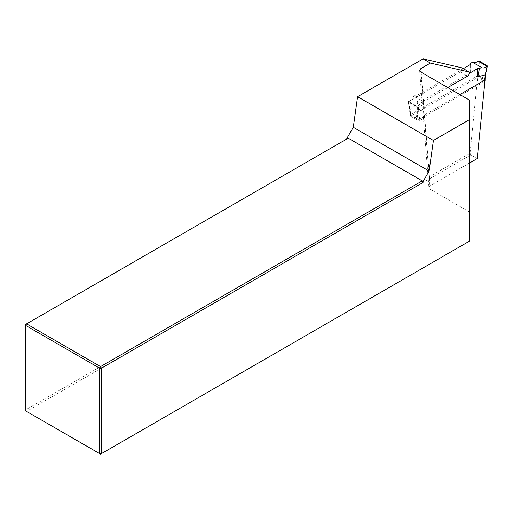 <?xml version="1.0" encoding="UTF-8"?>
<svg xmlns="http://www.w3.org/2000/svg" width="513" height="513" viewBox="0 0 513 513"><rect width="100%" height="100%" fill="white"/><g stroke="black" fill="none" stroke-linecap="round" stroke-linejoin="round"><path stroke-width="0.38" stroke-dasharray="2.56 1.92" d="M461.867 67.819A2.571 1.488 -60 0 1 461.899 69.922A2.571 1.488 -60 0 1 460.315 71.916L408.585 101.779L418.351 107.416L419.833 120.497L424.059 118.054L423.308 116.765L424.565 114.893L459.821 94.539M469.587 162.993L430.183 185.744L428.919 187.617L430.17 189.252L420.884 72.057M447.753 87.569L423.514 101.568L422.25 103.44L423.001 104.729L418.351 107.416M408.585 101.779L410.067 114.861L477.795 75.757L470.03 153.284L25.65 409.842L25.65 324.408L348.224 138.17M470.03 153.284L470.825 154.92L477.193 158.6M469.587 100.182L469.587 241.072L100.548 454.133L26.561 411.42L470.825 154.92M26.561 411.42L25.65 409.842L25.65 410.894L26.561 411.42M469.587 212.01L430.17 189.252M424.059 118.054L423.001 104.729M477.795 75.757L485.074 79.957M410.067 114.861L419.833 120.497M484.945 81.24L417.768 120.292L417.768 118.022L416.556 118.067L416.556 119.587L417.768 120.292L410.669 116.194L478.898 76.803L478.898 75.276L477.686 75.238L477.686 77.501L484.779 81.599L484.779 80.131M485.029 79.04L484.779 78.675L484.779 80.195L478.898 76.803M484.779 80.195L485.035 80.753M485.471 74.616L484.779 78.675L478.898 75.276L479.309 61.105M472.473 62.227L473.3 62.701M463.303 68.652L417.794 94.924L415.979 94.924L413.933 96.027L422.981 101.247L424.892 100.067L424.892 99.015L469.382 73.327M478.084 61.124L478.116 70.813L470.562 72.692L470.562 63.413M470.562 72.692L470.562 64.458M417.768 118.022L417.325 114.104L424.892 107.255L424.892 99.015M478.116 70.813L479.341 70.845M422.981 101.247L417.364 106.563L416.139 106.569L416.107 114.149L417.325 114.104L417.364 106.563L408.354 101.375L410.227 110.013L417.794 103.158L417.794 94.924M416.556 119.587L410.419 116.047L410.669 113.924L410.669 116.194M416.107 114.149L416.556 118.067L410.669 114.668L408.354 101.375M413.933 96.027C412.574 98.932 410.721 100.715 408.374 101.375M417.794 103.158L415.979 94.924M424.892 107.255L424.892 100.067M416.139 106.569L408.354 102.074M410.669 113.924L410.227 110.75M424.565 114.893L430.183 185.744M421.186 72.237L423.514 101.568M460.315 71.916L467.593 76.116M478.129 70.807L477.686 75.238M487.1 65.606L485.227 74.244M419.64 70.486L422.257 103.485M423.308 116.81L428.926 187.681M481.848 67.684L472.871 62.496M485.035 79.938L485.035 80.374M410.419 116.194L410.419 114.296M409.983 110.475L408.111 101.786M410.419 114.354L409.977 110.436"/><path stroke-width="0.77" d="M459.821 94.539L485.074 79.957L477.193 158.6L469.587 162.993M430.394 63.067L423.122 58.867L357.58 96.701L433.395 140.466L469.587 119.574L469.587 100.182L420.884 72.057L419.634 70.428L420.897 68.55L430.394 63.067L469.145 72.025A2.571 1.488 -60 0 1 469.177 74.128A2.571 1.488 -60 0 1 467.593 76.116L447.753 87.569M346.41 139.222L353.29 127.301L429.099 171.066L433.395 140.466M357.58 96.701L353.29 127.301M423.122 58.867L461.867 67.819L469.145 72.025M429.099 171.066L422.218 182.987L101.459 368.174L101.459 453.614L99.637 453.614L99.637 368.174L25.65 325.454L25.65 410.894L100.548 454.133L469.587 241.072L469.587 119.574M422.218 180.884L348.224 138.17L26.561 323.883L100.548 366.596L422.218 180.884L422.218 182.987M101.459 368.174L100.548 366.596L99.637 368.174L101.459 368.174M26.561 323.883L25.65 324.408L25.65 325.454L26.561 323.883M485.035 80.753L484.945 81.24M477.654 76.79L477.654 68.556L479.469 68.556L477.654 76.79L485.215 74.904L487.094 66.305L478.103 61.111L475.641 62.695L473.3 62.701M487.074 66.318C484.965 67.908 483.22 68.364 481.848 67.684L472.473 62.227L470.562 63.413L470.562 64.458L463.303 68.652M477.654 68.556L469.382 73.327M479.469 68.556L481.521 67.453M484.779 80.131L485.215 74.904M487.094 66.305L487.1 65.606L479.309 61.105L478.103 61.111M485.227 74.904L485.035 79.938M420.897 68.55L421.186 72.237M485.035 80.374L485.035 80.9M487.344 66.01L485.471 74.654"/></g></svg>
